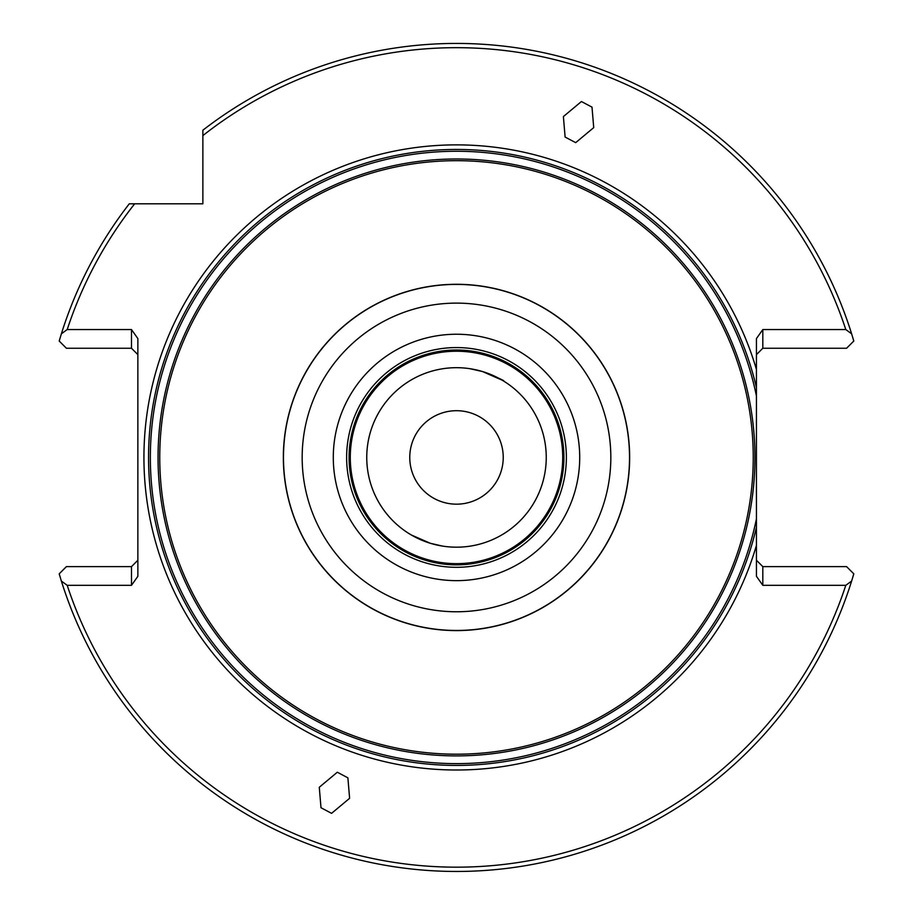<?xml version="1.0" encoding="UTF-8"?>
<svg xmlns="http://www.w3.org/2000/svg" width="913" height="913" viewBox="0 0 913 913"><rect width="100%" height="100%" fill="white"/><g stroke="black" fill="none" stroke-linecap="round" stroke-linejoin="round"><path stroke-width="1.37" d="M503.234 457.436A46.734 46.734 0 0 0 456.5 410.702A46.734 46.734 0 0 0 409.766 457.436A46.734 46.734 0 0 0 456.5 504.17A46.734 46.734 0 0 0 503.234 457.436M337.308 772.227L319.276 787.268L320.999 807.743L331.579 813.346L349.611 798.304L347.887 777.83L337.308 772.227M756.443 369.514A312.566 312.566 0 0 0 143.934 457.436A312.566 312.566 0 0 0 756.443 545.369L756.443 338.575L762.812 329.559L762.812 348.252L756.443 354.632M159.752 457.436A296.748 296.748 0 0 0 456.5 754.195A296.748 296.748 0 0 0 753.248 457.436A296.748 296.748 0 0 0 456.5 160.688A296.748 296.748 0 0 0 159.752 457.436M575.692 142.656L593.724 127.615L592.001 107.129L581.421 101.537L563.389 116.567L565.113 137.053L575.692 142.656M411.318 534.984L430.354 543.292L442.577 546.1M430.354 543.292L413.121 536.011M482.646 371.58L491.651 374.866C510.356 383.654 507.354 382.558 482.646 371.58L469.933 368.704M629.65 457.436A173.15 173.15 0 0 1 456.5 630.598A173.15 173.15 0 0 1 283.35 457.436A173.15 173.15 0 0 1 456.5 284.285A173.15 173.15 0 0 1 629.65 457.436M366.752 457.436A89.748 89.748 0 0 1 456.5 367.688A89.748 89.748 0 0 1 546.248 457.436A89.748 89.748 0 0 1 456.5 547.184A89.748 89.748 0 0 1 366.752 457.436M491.651 374.866L499.879 378.872M349.086 457.436A107.414 107.414 0 0 0 456.5 564.85A107.414 107.414 0 0 0 563.914 457.436A107.414 107.414 0 0 0 456.5 350.021A107.414 107.414 0 0 0 349.086 457.436M350.284 457.436A106.216 106.216 0 0 0 456.5 563.652A106.216 106.216 0 0 0 562.716 457.436A106.216 106.216 0 0 0 456.5 351.231A106.216 106.216 0 0 0 350.284 457.436A106.216 106.216 0 0 1 456.5 351.231A106.216 106.216 0 0 1 562.716 457.436M566.368 457.436A109.868 109.868 0 0 0 456.5 347.568A109.868 109.868 0 0 0 346.632 457.436A109.868 109.868 0 0 0 456.5 567.304A109.868 109.868 0 0 0 566.368 457.436M61.376 333.816A414.011 414.011 0 0 1 129.281 203.804L134.668 203.804A409.766 409.766 0 0 0 67.208 329.559L61.376 333.816L59.197 341.028L66.409 348.252L131.495 348.252L131.495 329.559L137.863 338.575L137.863 576.308L131.495 585.313L131.495 566.619L137.863 560.251M134.668 203.804L202.869 203.804L202.869 130.217A414.011 414.011 0 0 1 851.624 333.816L853.803 341.028L846.591 348.252L762.812 348.252M756.443 560.251L762.812 566.619L846.591 566.619L853.803 573.843L851.624 581.067A414.011 414.011 0 0 1 61.376 581.067L59.197 573.843L66.409 566.619L131.495 566.619M131.495 348.252L137.863 354.632M756.443 545.369L756.443 576.308L762.812 585.313L845.792 585.313L851.624 581.067M762.812 566.619L762.812 585.313M61.376 581.067L67.208 585.313A409.766 409.766 0 0 0 845.792 585.313M131.495 585.313L67.208 585.313M851.624 333.816L845.792 329.559L762.812 329.559M67.208 329.559L131.495 329.559M845.792 329.559A409.766 409.766 0 0 0 202.869 135.603M756.443 387.66A307.943 307.943 0 0 0 148.557 457.436A307.943 307.943 0 0 0 756.443 527.212M756.443 396.071A306.152 306.152 0 0 0 150.348 457.436A306.152 306.152 0 0 0 756.443 518.812M754.948 457.436A298.448 298.448 0 0 0 456.5 158.988A298.448 298.448 0 0 0 158.052 457.436A298.448 298.448 0 0 0 456.5 755.896A298.448 298.448 0 0 0 754.948 457.436M333.291 457.436A123.209 123.209 0 0 0 456.5 580.645A123.209 123.209 0 0 0 579.709 457.436A123.209 123.209 0 0 0 456.5 334.238A123.209 123.209 0 0 0 333.291 457.436M283.475 457.436A173.025 173.025 0 0 0 456.5 630.461A173.025 173.025 0 0 0 629.525 457.436A173.025 173.025 0 0 0 456.5 284.411A173.025 173.025 0 0 0 283.475 457.436M302.169 457.436A154.331 154.331 0 0 0 456.5 611.767A154.331 154.331 0 0 0 610.831 457.436A154.331 154.331 0 0 0 456.5 303.116A154.331 154.331 0 0 0 302.169 457.436"/></g></svg>
